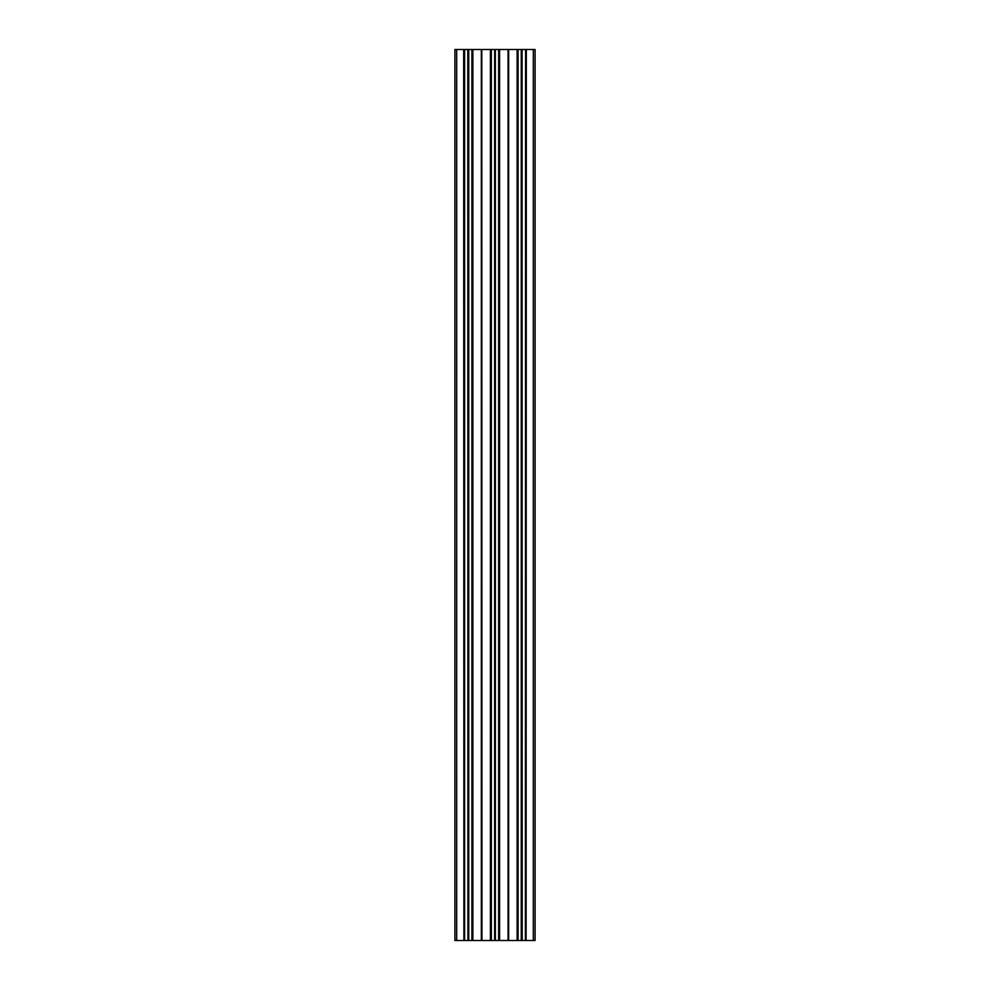 <?xml version="1.0" encoding="UTF-8"?>
<svg xmlns="http://www.w3.org/2000/svg" width="990" height="990" viewBox="0 0 990 990"><rect width="100%" height="100%" fill="white"/><g stroke="black" fill="none" stroke-linecap="round" stroke-linejoin="round"><path stroke-width="1.49" d="M495 940.5L495 49.5M495.47 49.5L498.651 49.5L498.651 940.5L499.591 940.5L499.591 49.5L498.651 49.5M499.591 49.5L508.068 49.5L508.068 940.5L517.362 940.5L517.362 49.5L508.526 49.5L508.526 940.5M517.362 49.5L517.857 940.5L521.384 940.5L521.384 49.5L517.857 49.5M521.384 49.5L522.077 49.5L522.077 940.5L525.603 940.5L525.603 49.5L525.381 940.5M522.2 940.5L522.077 49.5M522.2 49.5L525.381 49.5M526.098 49.5L526.098 940.5L526.321 49.5L525.603 49.5M526.321 49.5L533.313 49.5L533.313 940.5L535.095 940.5L535.095 49.5L533.313 49.5M454.905 49.5L456.687 49.5L456.687 940.5L454.905 940.5L454.905 49.5M463.679 49.5L463.902 940.5L463.679 49.5L456.687 49.5M463.902 49.5L464.619 49.5L464.619 940.5L464.397 49.5M467.8 49.5L467.924 940.5L467.8 49.5L464.619 49.5M468.617 49.5L472.143 49.5L472.143 940.5L468.617 940.5L468.617 49.5L467.924 49.5M472.638 49.5L481.474 49.5L481.474 940.5L472.638 940.5L472.143 49.5M481.796 49.5L481.932 940.5L481.474 49.5M490.409 49.5L491.349 49.5L491.349 940.5L490.409 940.5L490.409 49.5L481.932 49.5M494.53 49.5L491.349 49.5M526.321 940.5L533.313 940.5M522.077 940.5L521.384 940.5M508.068 940.5L499.591 940.5M498.651 940.5L495.47 940.5M491.349 940.5L494.53 940.5M481.932 940.5L490.409 940.5M467.924 940.5L468.617 940.5M467.8 940.5L464.619 940.5M463.679 940.5L456.687 940.5M468.27 49.5L468.27 940.5M471.921 940.5L471.921 49.5M481.635 49.5L481.635 940.5M490.632 49.5L490.632 940.5M521.73 49.5L521.73 940.5M518.079 940.5L518.079 49.5M508.365 49.5L508.365 940.5M499.368 49.5L499.368 940.5M468.74 49.5L468.74 940.5M481.338 940.5L481.338 49.5M472.861 49.5L472.861 940.5M491.127 940.5L491.127 49.5M494.654 49.5L494.654 940.5M521.26 49.5L521.26 940.5M517.139 49.5L517.139 940.5M508.662 940.5L508.662 49.5M498.873 940.5L498.873 49.5M495.346 49.5L495.346 940.5M508.204 940.5L508.204 49.5"/></g></svg>
